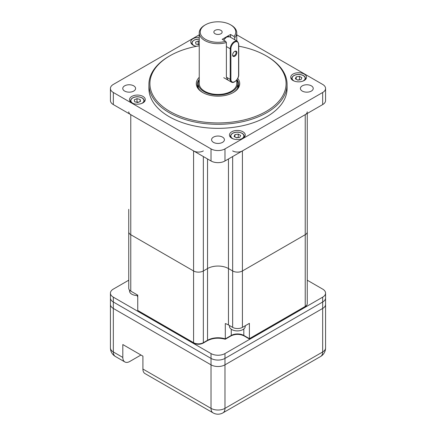 <?xml version="1.0" encoding="UTF-8"?>
<svg xmlns="http://www.w3.org/2000/svg" width="436" height="436" viewBox="0 0 436 436"><rect width="100%" height="100%" fill="white"/><g stroke="black" fill="none" stroke-linecap="round" stroke-linejoin="round"><path stroke-width="0.65" d="M230.562 24.803L231.26 25.206A18.753 10.824 180 0 1 236.753 32.864A18.753 10.824 180 0 1 234.77 37.709L234.028 36.477A17.762 10.257 0 0 0 230.562 24.803A17.762 10.257 0 0 0 205.438 24.803A17.762 10.257 0 0 0 203.498 37.976A17.762 10.257 0 0 0 225.657 41.311L226.393 42.543A18.753 10.824 180 0 1 204.74 40.515A18.753 10.824 180 0 1 199.247 32.864L199.247 83.625A18.753 10.824 0 0 0 204.74 91.282A18.753 10.824 0 0 0 225.178 93.626A18.753 10.824 0 0 0 236.753 83.625L236.753 79.957M199.247 32.864A18.753 10.824 180 0 1 204.74 25.206L205.438 24.803M234.77 39.736L234.77 37.709M226.393 42.543L226.393 77.194L227.963 80.099M215.068 33.746A4.147 2.393 0 0 0 219.586 34.264A4.147 2.393 0 0 0 222.147 32.057A4.147 2.393 0 0 0 218 29.664A4.147 2.393 0 0 0 213.853 32.057A4.147 2.393 0 0 0 215.068 33.746M234.028 36.477L230.562 34.471L222.186 39.305L225.657 41.311M199.247 80.066A19.74 11.396 0 0 0 198.26 83.625A19.74 11.396 0 0 0 204.043 91.685A19.74 11.396 0 0 0 225.554 94.154A19.74 11.396 0 0 0 237.74 83.625A19.74 11.396 0 0 0 236.753 80.066M230.562 37.305L230.562 34.471M128.745 209.329L128.745 231.892A6.911 3.989 0 0 0 130.773 234.715A6.911 3.989 180 0 1 128.745 231.892L128.745 288.3A6.911 3.989 0 0 0 130.773 291.117L137.749 295.145L137.749 310.459L193.579 342.691A6.911 3.989 0 0 0 203.345 342.691L207.531 340.271A14.802 8.546 180 0 1 225.298 338.876L225.298 323.567A14.802 8.546 180 0 1 228.469 324.962L232.655 327.376A6.911 3.989 0 0 0 242.421 327.376L242.421 270.974L305.227 234.715A6.911 3.989 0 0 0 307.255 231.892A6.911 3.989 180 0 1 305.227 234.715L305.227 114.652A6.911 3.989 0 0 0 307.255 111.829M130.773 291.117L130.773 234.715L193.579 270.974A6.911 3.989 0 0 0 203.345 270.974L207.531 268.554A14.802 8.546 180 0 1 228.469 268.554L232.655 270.974A6.911 3.989 0 0 0 242.421 270.974L305.227 234.715L305.227 306.426A6.911 3.989 0 0 0 307.255 303.609L307.255 113.48M242.421 327.376L249.403 323.349L249.403 338.658L305.227 306.426A0.986 0.572 -120 0 1 305.026 306.879C306.219 306.361 306.96 305.271 307.255 303.609M137.373 295.537L137.749 297.09M137.749 310.459L138.157 311.026L193.78 343.137C196.903 344.642 200.02 344.642 203.143 343.137L207.329 340.723C212.686 337.965 218.654 337.475 225.232 339.241M225.298 338.876L231.26 335.437A8.884 5.128 180 0 1 243.822 335.437L249.403 338.658M234.748 51.355L234.748 51.355A3.008 1.739 120 0 0 232.617 55.04A3.008 1.739 120 0 0 234.748 56.271A3.008 1.739 120 0 0 236.879 52.582A3.008 1.739 120 0 0 234.748 51.355M232.628 54.805A2.469 1.422 120 0 0 233.129 55.726A2.469 1.422 120 0 0 235.598 54.304A2.469 1.422 120 0 0 235.598 51.453A2.469 1.422 120 0 0 234.546 51.481M129.497 290.103L129.497 290.965A7.897 4.556 -0 0 0 134.048 295.096A7.897 4.556 -0 0 0 137.749 295.521A12.829 12.829 0 0 1 134.048 295.096M229.456 325.534L229.456 326.335A7.897 4.556 0 0 0 234.007 330.461A7.897 4.556 0 0 0 240.699 330.461A7.897 4.556 0 0 0 245.25 326.335L245.25 325.747M232.655 150.91A6.911 3.989 0 0 0 242.421 150.91L305.227 114.652M228.469 324.962L228.469 268.554L232.655 270.974L232.655 156.551M203.143 343.137A0.986 0.572 60 0 0 203.345 342.691L203.345 270.974L207.531 268.554L207.531 158.966M128.745 111.829A6.911 3.989 0 0 0 130.773 114.652L193.579 150.91A6.911 3.989 0 0 0 203.345 150.91M130.773 114.652L130.773 234.715L193.579 270.974L193.579 150.91M242.421 150.91L242.421 270.974A6.911 3.989 180 0 1 232.655 270.974L232.655 327.376M228.469 158.966L228.469 268.554A14.802 8.546 0 0 0 207.531 268.554L207.531 340.271A0.986 0.572 60 0 1 207.329 340.723M203.345 156.551L203.345 270.974A6.911 3.989 180 0 1 193.579 270.974L193.579 342.691A0.986 0.572 120 0 0 193.78 343.137M237.745 78.415A21.713 12.535 180 0 1 233.353 92.492A21.713 12.535 180 0 1 202.647 92.492A21.713 12.535 180 0 1 199.247 77.308M199.247 45.834A68.098 39.316 0 0 0 169.849 55.83A68.098 39.316 0 0 0 169.849 111.425A68.098 39.316 0 0 0 266.151 111.425A68.098 39.316 0 0 0 266.151 55.83A68.098 39.316 0 0 0 238.732 46.178M266.848 56.233L266.151 55.83L266.848 56.228A69.084 39.883 180 0 1 266.848 56.233A69.084 39.883 180 0 1 287.084 84.431A69.084 39.883 180 0 1 244.438 121.279A69.084 39.883 180 0 1 169.152 112.635A69.084 39.883 180 0 1 148.916 84.431A69.084 39.883 180 0 1 169.152 56.233L169.849 55.83M148.916 84.431L148.916 88.459A69.084 39.883 0 0 0 169.152 116.663A69.084 39.883 0 0 0 244.438 125.312A69.084 39.883 0 0 0 287.084 88.459L287.084 84.431M231.772 138.223A7.897 4.556 0 0 0 240.372 139.209A7.897 4.556 0 0 0 245.25 135.002A7.897 4.556 0 0 0 237.353 130.44A7.897 4.556 0 0 0 229.456 135.002A7.897 4.556 0 0 0 231.772 138.223M293.025 80.513A7.897 4.556 0 0 0 301.63 81.499A7.897 4.556 0 0 0 306.503 77.286A7.897 4.556 0 0 0 298.606 72.73A7.897 4.556 0 0 0 290.714 77.286A7.897 4.556 0 0 0 293.025 80.513M199.247 37.376A7.897 4.556 0 0 0 190.75 41.921A7.897 4.556 0 0 0 193.066 45.148A7.897 4.556 0 0 0 196.538 46.314M131.808 102.858A7.897 4.556 0 0 0 140.414 103.844A7.897 4.556 0 0 0 145.286 99.637A7.897 4.556 0 0 0 137.394 95.075A7.897 4.556 0 0 0 129.497 99.637A7.897 4.556 0 0 0 131.808 102.858M302.284 91.08A6.415 3.706 0 0 0 309.277 91.882A6.415 3.706 0 0 0 313.233 88.459A6.415 3.706 0 0 0 306.819 84.758A6.415 3.706 0 0 0 300.404 88.459A6.415 3.706 0 0 0 302.284 91.08M124.647 91.08A6.415 3.706 0 0 0 131.634 91.882A6.415 3.706 0 0 0 135.596 88.459A6.415 3.706 0 0 0 129.181 84.758A6.415 3.706 0 0 0 122.767 88.459A6.415 3.706 0 0 0 124.647 91.08M213.466 142.359A6.415 3.706 0 0 0 220.453 143.161A6.415 3.706 0 0 0 224.415 139.743A6.415 3.706 0 0 0 218 136.037A6.415 3.706 0 0 0 211.585 139.743A6.415 3.706 0 0 0 213.466 142.359M199.247 34.826L113.327 84.431A9.87 5.695 0 0 0 110.433 88.459A9.87 5.695 0 0 0 113.327 92.492L211.024 148.894A9.87 5.695 0 0 0 224.976 148.894L322.673 92.492A9.87 5.695 0 0 0 325.567 88.459A9.87 5.695 0 0 0 322.673 84.431L236.753 34.826M325.567 88.459L325.567 100.547A9.87 5.695 180 0 1 322.673 104.575L224.976 160.982A9.87 5.695 180 0 1 211.024 160.982L113.327 104.575A9.87 5.695 180 0 1 110.433 100.547L110.433 88.459M238.388 86.312A42.434 24.498 0 0 0 237.74 86.11M198.26 86.11A42.434 24.498 0 0 0 197.612 86.312M197.672 86.143A41.447 23.931 180 0 1 198.26 85.952M237.74 85.952A41.447 23.931 180 0 1 238.329 86.143M197.573 86.448A20.726 11.963 180 0 1 198.26 84.813M237.74 84.813A20.726 11.963 180 0 1 238.427 86.448M199.247 79.336A20.726 11.963 0 0 0 197.274 84.431A20.726 11.963 0 0 0 203.007 92.694M232.993 92.694A20.726 11.963 0 0 0 238.726 84.431A20.726 11.963 0 0 0 236.988 79.641M234.95 134.582L234.072 136.473L236.476 137.858L239.751 137.351L240.634 135.46L238.23 134.075L234.95 134.582L234.95 136.98M238.628 137.525L236.078 137.629M238.23 137.296L238.23 134.075M296.208 76.867L295.33 78.763L297.728 80.148L301.009 79.641L301.886 77.75L299.488 76.36L296.208 76.867L296.208 79.27M299.886 79.815L297.33 79.919M299.488 79.586L299.488 76.36M134.669 101.773L137.792 102.547L140.512 101.375L140.114 99.43L136.997 98.656L134.272 99.828L134.669 101.773M138.484 102.247L136.997 101.877L136.299 102.177M136.997 101.877L136.997 98.656M140.114 101.544L140.114 99.43M199.247 41.191L198.249 40.946L195.53 42.118L195.928 44.063L199.247 44.75M199.247 44.412L198.249 44.167L197.557 44.467M198.249 44.167L198.249 40.946M213.068 412.876A9.87 9.87 0 0 0 222.932 412.876A9.87 5.695 60 0 0 224.976 408.358A9.87 5.695 180 0 1 211.024 408.358A9.87 5.695 120 0 0 213.068 412.876L144.959 373.554A9.87 5.695 -60 0 1 142.915 369.036L211.024 408.358L211.024 364.845A9.87 5.695 0 0 0 224.976 364.845L224.976 408.358L322.673 351.956L322.673 308.443A9.87 5.695 0 0 0 325.567 304.415A9.87 5.695 180 0 1 322.673 308.443L224.976 364.845A9.87 5.695 180 0 1 211.024 364.845L113.327 308.443A9.87 5.695 180 0 1 110.433 304.415A9.87 5.695 0 0 0 113.327 308.443L113.327 351.956L122.816 357.433A9.87 5.695 120 0 0 124.86 361.951A9.87 5.695 120 0 0 129.792 361.466L140.959 355.018M322.673 297.161L322.673 301.995L224.976 358.403A9.87 5.695 180 0 1 211.024 358.403L113.327 301.995A9.87 5.695 180 0 1 110.433 297.968A9.87 5.695 0 0 0 113.327 301.995L113.327 308.443L211.024 364.845L211.024 358.403A9.87 5.695 0 0 0 224.976 358.403L224.976 364.845L322.673 308.443L322.673 301.995A9.87 5.695 0 0 0 325.567 297.968A9.87 5.695 180 0 1 322.673 301.995L224.976 358.403L224.976 353.569L322.673 297.161A9.87 5.695 0 0 0 325.567 293.134A9.87 5.695 0 0 0 322.673 289.106L307.255 280.201M142.915 369.036L142.915 356.147L122.816 344.544L122.816 357.433M211.024 353.569L113.327 297.161L113.327 301.995L211.024 358.403L211.024 353.569A9.87 5.695 0 0 0 224.976 353.569M110.433 347.928A9.87 9.87 0 0 0 115.371 356.474A9.87 5.695 120 0 1 113.327 351.956A9.87 5.695 180 0 1 110.433 347.928L110.433 293.134A9.87 5.695 0 0 1 113.327 289.106L128.745 280.201M110.433 293.134A9.87 5.695 0 0 0 113.327 297.161M137.373 296.54L137.749 296.758M243.822 328.946L243.822 335.437A0.986 0.572 120 0 0 244.024 335.889C239.702 333.862 235.38 333.862 231.053 335.889L225.249 339.241M231.26 329.229L231.26 335.437A0.986 0.572 60 0 1 231.053 335.889M223.581 40.112L226.595 37L229.685 36.798A5.919 3.417 120 0 0 223.761 40.216M226.393 46.57L230.213 48.778A5.919 3.417 -60 0 1 232.797 42.815A5.919 3.417 -60 0 1 237.358 41.229L229.685 36.798M226.393 77.194L230.213 79.396L230.213 48.778A0.496 0.283 180 0 0 230.911 48.778L230.911 79.396A5.428 3.134 120 0 0 234.748 81.614A5.428 3.134 120 0 0 238.585 74.965L238.585 44.347A5.428 3.134 120 0 0 234.748 42.129A5.428 3.134 120 0 0 230.911 48.778M223.761 77.673L231.44 82.104A5.919 3.417 -60 0 1 230.213 79.396A0.496 0.283 180 0 0 230.911 79.396M238.585 43.943A0.496 0.283 180 0 1 238.585 44.347M237.358 41.229L238.732 44.145L238.732 74.763A0.496 0.283 180 0 1 238.585 74.965M113.327 104.575L113.327 92.492M211.024 160.982L211.024 148.894M224.976 160.982L224.976 148.894M322.673 104.575L322.673 92.492M241.397 138.915A6.513 3.761 0 0 0 242.296 133.52A6.513 3.761 0 0 0 232.928 133.209A6.513 3.761 0 0 0 232.748 138.626A6.513 3.761 0 0 0 233.309 138.915M230.791 137.531A6.911 3.989 180 0 1 230.442 136.288L230.442 137.209M244.258 137.209L244.258 136.288A6.911 3.989 180 0 1 243.915 137.531M302.655 81.205A6.513 3.761 0 0 0 303.554 75.809A6.513 3.761 0 0 0 294.186 75.493A6.513 3.761 0 0 0 294 80.916A6.513 3.761 0 0 0 294.562 81.205M292.044 79.821A6.911 3.989 180 0 1 291.7 78.578L291.7 79.494M305.516 79.494L305.516 78.578A6.911 3.989 180 0 1 305.173 79.821M141.438 103.55A6.513 3.761 0 0 0 142.174 98.046A6.513 3.761 0 0 0 132.615 98.046A6.513 3.761 0 0 0 133.345 103.55M130.827 102.166A6.911 3.989 180 0 1 130.484 100.923L130.484 101.839M144.3 101.839L144.3 100.923A6.911 3.989 180 0 1 143.956 102.166M199.247 39.147A6.513 3.761 0 0 0 192.603 41.491A6.513 3.761 0 0 0 194.603 45.84M192.085 44.456A6.911 3.989 180 0 1 191.742 43.213L191.742 44.129M325.567 347.928A9.87 5.695 180 0 1 322.673 351.956A9.87 5.695 -120 0 1 320.629 356.474A9.87 9.87 0 0 0 325.567 347.928L325.567 293.134M236.753 40.88L236.753 32.864M237.74 88.083L237.74 83.625M198.26 88.083L198.26 83.625M244.024 335.889L249.403 338.995L305.026 306.879M238.732 74.763C238.901 78.851 233.963 83.914 231.44 82.104M234.007 330.461A12.829 12.829 0 0 0 240.699 330.461M244.258 136.288C244.046 134.174 242.247 132.822 238.863 132.233C236.121 131.716 230.993 132.648 230.442 136.288M305.516 78.578C305.304 76.464 303.505 75.112 300.115 74.523C297.379 74.006 292.245 74.938 291.7 78.578M144.3 100.923C144.087 98.809 142.289 97.457 138.899 96.868C136.163 96.351 131.029 97.283 130.484 100.923M199.247 39.071L194.783 39.758L192.423 41.393L191.742 43.213M115.371 356.474L124.86 361.951M222.932 412.876L320.629 356.474"/></g></svg>
